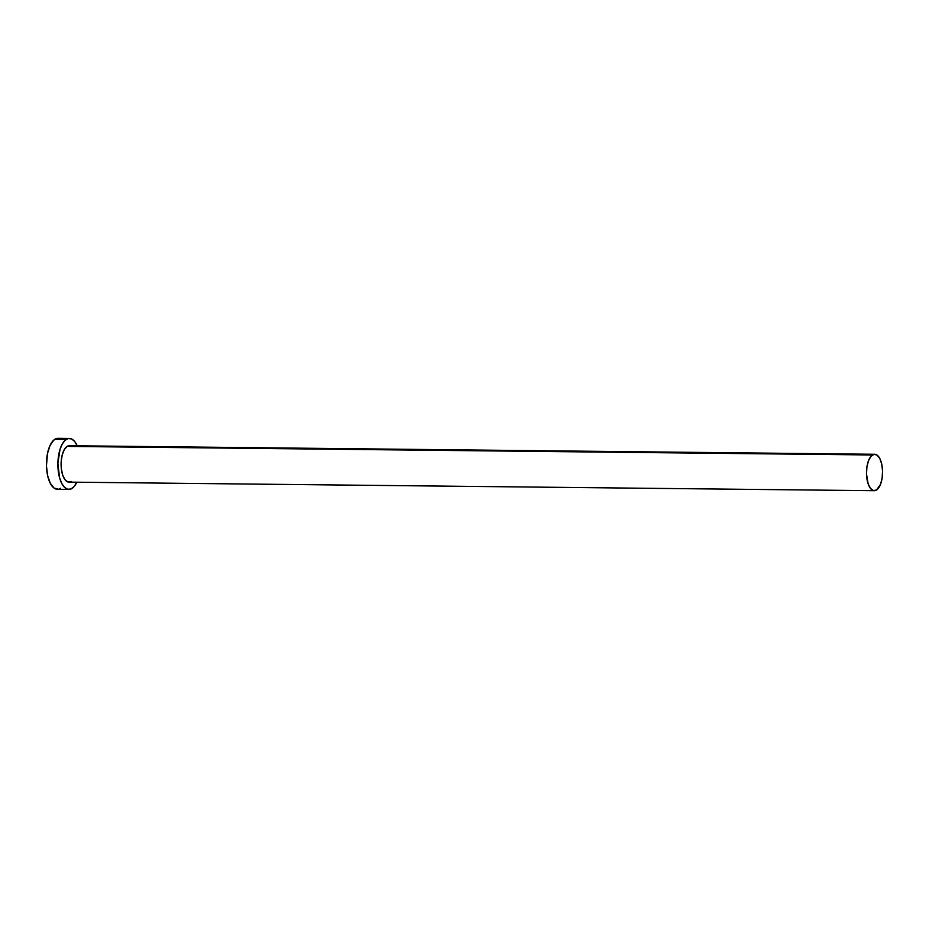 <?xml version="1.0" encoding="UTF-8"?>
<svg xmlns="http://www.w3.org/2000/svg" width="929" height="929" viewBox="0 0 929 929"><rect width="100%" height="100%" fill="white"/><g stroke="black" fill="none" stroke-linecap="round" stroke-linejoin="round"><path stroke-width="1.39" d="M71.196 481.431L68.061 482.012L65.088 479.828L62.742 475.242L61.36 468.913L61.163 461.841L62.185 455.071L64.264 449.659L67.074 446.408A18.208 8.036 90.6 0 0 61.151 466.404A18.208 8.036 90.6 0 0 68.943 482.128L874.328 490.698A18.208 8.036 -89.4 0 1 866.536 474.963A18.208 8.036 -89.4 0 1 872.47 454.978L67.074 446.408L68.63 445.769M874.723 454.281L69.327 445.711A18.208 8.036 90.6 0 0 67.074 446.408L872.47 454.978A18.208 8.036 -89.4 0 1 874.723 454.281A18.208 8.036 -89.4 0 1 882.515 470.004A18.208 8.036 -89.4 0 1 876.581 489.989A18.208 8.036 -89.4 0 1 874.328 490.698M69.408 438.43L57.97 438.302A25.489 11.253 90.6 0 0 54.823 439.289A25.489 11.253 90.6 0 0 46.52 467.275A25.489 11.253 90.6 0 0 57.424 489.293L68.862 489.409A25.489 11.253 -89.4 0 1 57.958 467.392A25.489 11.253 -89.4 0 1 66.261 439.405L54.823 439.289L66.261 439.405A25.489 11.253 -89.4 0 1 69.408 438.43A25.489 11.253 -89.4 0 1 77.2 445.792M77.374 446.199L74.796 441.635L71.73 438.999L68.432 438.511L65.204 440.207L62.313 443.946L60.002 449.415L57.888 463.501L59.561 477.727L61.686 483.359L64.461 487.307L67.631 489.246L70.929 489.002L74.088 486.599L76.805 482.232A25.489 11.253 -89.4 0 1 72.021 488.433A25.489 11.253 -89.4 0 1 68.862 489.409M58.109 438.314L53.766 440.091L50.027 445.479L47.46 453.654L46.462 465.882L47.588 475.439L50.247 483.231L54.045 488.062L58.399 489.2M59.502 488.875L60.582 488.306M60.292 438.883L59.201 438.476M876.581 489.989L880.553 484.264L882.132 478.052L882.55 471.003L881.749 464.163L879.844 458.601L877.139 455.152L874.026 454.339L870.996 456.29L868.499 460.703L866.92 466.915L866.502 473.976L868.127 483.8L870.485 488.399L873.446 490.57L876.581 489.989"/></g></svg>
